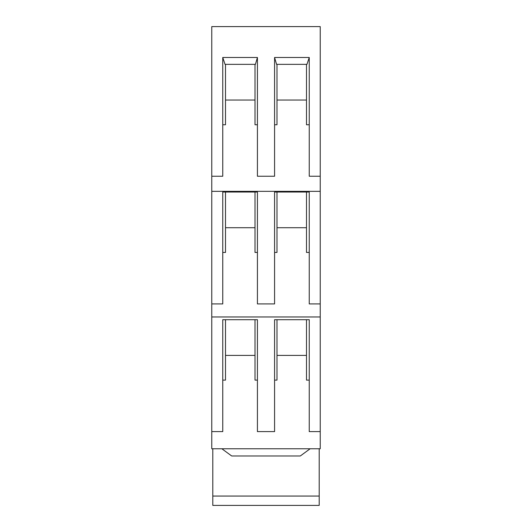 <?xml version="1.0" encoding="UTF-8"?>
<svg xmlns="http://www.w3.org/2000/svg" width="532" height="532" viewBox="0 0 532 532"><rect width="100%" height="100%" fill="white"/><g stroke="black" fill="none" stroke-linecap="round" stroke-linejoin="round"><path stroke-width="0.8" d="M222.755 57.489L225.043 64.352L255.42 64.352L257.422 57.489L222.755 57.489L222.755 176.245L211.769 176.245L211.769 26.6L320.231 26.6L320.231 448.762L211.769 448.762L211.769 431.605L222.755 431.605L222.755 380.121L225.502 380.121L225.502 319.712L222.755 319.712L222.755 380.121M309.245 198.895L309.245 200.956M257.422 57.489L257.422 176.245L274.579 176.245L274.579 124.761L276.986 124.761L276.986 64.352L276.986 100.049L306.498 100.049M306.498 64.352L306.498 124.761L309.245 124.761L309.245 57.489L274.579 57.489L274.579 124.761M309.245 124.761L309.245 176.245L320.231 176.245M211.769 176.245L211.769 191.347L320.231 191.347M222.755 124.761L225.502 124.761L225.502 64.352L225.502 100.049L255.014 100.049M255.014 192.032L255.014 252.441L257.422 252.441L257.422 192.032L222.755 192.032L222.755 303.925L211.769 303.925L211.769 316.966L320.231 316.966M257.422 252.441L257.422 303.925L274.579 303.925L274.579 252.441L276.986 252.441L276.986 192.032L274.579 192.032L274.579 252.441M306.498 192.032L306.498 252.441L309.245 252.441L309.245 192.032L276.986 192.032L276.986 227.729L306.498 227.729M309.245 252.441L309.245 303.925L320.231 303.925M211.769 191.347L211.769 303.925M255.014 227.729L225.502 227.729L225.502 252.441L225.502 192.032L225.502 227.729M255.014 319.712L255.014 380.121L257.422 380.121L257.422 319.712L225.502 319.712L225.502 355.409L255.014 355.409M257.422 380.121L257.422 431.605L274.579 431.605L274.579 380.121L276.986 380.121L276.986 319.712L274.579 319.712L274.579 380.121M306.498 319.712L306.498 380.121L309.245 380.121L309.245 319.712L276.986 319.712L276.986 355.409L306.498 355.409M309.245 380.121L309.245 431.605L320.231 431.605M211.769 316.966L211.769 431.605M255.014 64.352L255.014 124.761L257.422 124.761M309.245 57.489L306.957 64.352L276.58 64.352L274.579 57.489M222.755 252.441L225.502 252.441M310.143 448.762L300.321 455.971L231.679 455.971L221.857 448.762M319.2 496.057L319.2 505.4L212.8 505.4L212.8 496.057L319.2 496.057L319.2 448.762M212.8 496.057L212.8 448.762"/></g></svg>
